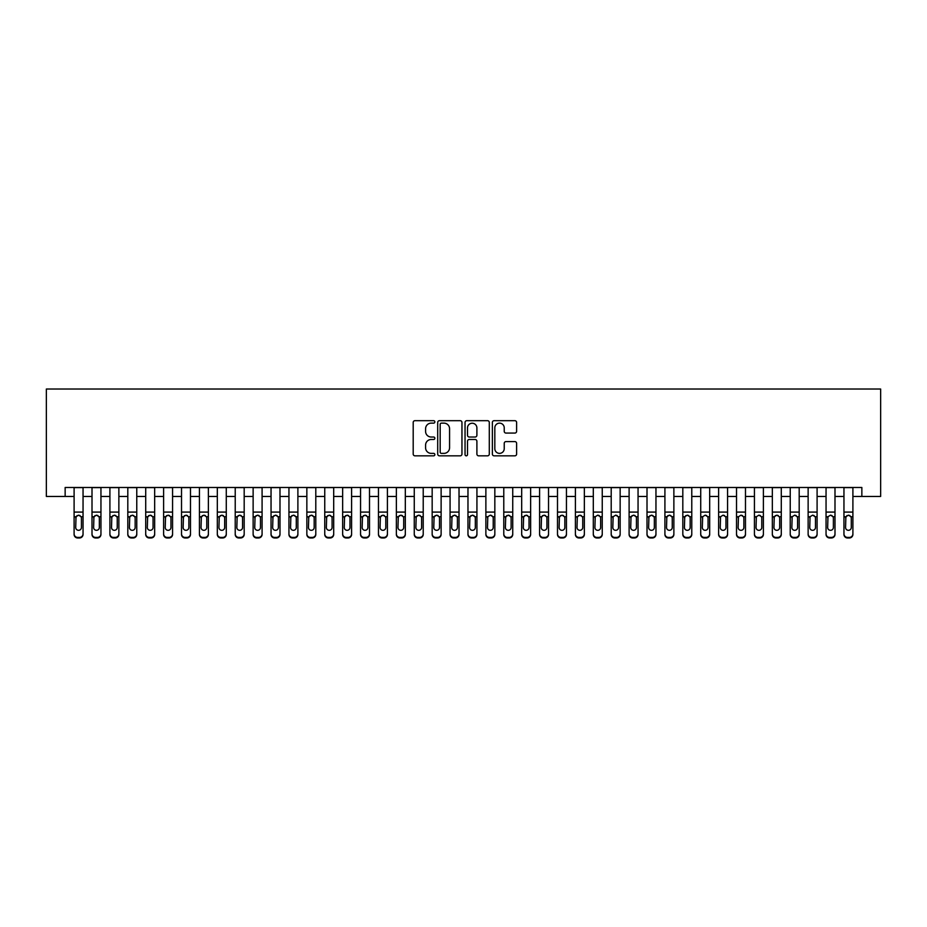<?xml version="1.0" encoding="UTF-8"?>
<svg xmlns="http://www.w3.org/2000/svg" width="927" height="927" viewBox="0 0 927 927"><rect width="100%" height="100%" fill="white"/><g stroke="black" fill="none" stroke-linecap="round" stroke-linejoin="round"><path stroke-width="1.39" d="M434.856 421.912A1.228 1.228 0 0 0 433.627 420.684L414.948 420.684A1.761 1.761 0 0 0 413.199 422.445L413.199 454.068A1.761 1.761 0 0 0 414.948 455.829L433.627 455.829A1.228 1.228 0 0 0 434.856 454.601A1.228 1.228 0 0 0 433.627 453.373L431.206 453.373A5.62 5.62 0 0 1 425.586 447.741L425.586 445.111A5.62 5.62 0 0 1 431.206 439.491L433.627 439.491A1.228 1.228 0 0 0 434.856 438.251A1.228 1.228 0 0 0 433.627 437.023L431.206 437.023A5.62 5.62 0 0 1 425.586 431.403L425.586 428.772A5.62 5.62 0 0 1 431.206 423.141L433.627 423.141A1.228 1.228 0 0 0 434.856 421.912M514.856 433.071A1.761 1.761 0 0 0 516.617 431.31L516.617 422.445A1.761 1.761 0 0 0 514.856 420.684L494.126 420.684A1.761 1.761 0 0 0 492.364 422.445L492.364 454.068A1.761 1.761 0 0 0 494.126 455.829L514.856 455.829A1.761 1.761 0 0 0 516.617 454.068L516.617 443.349A1.761 1.761 0 0 0 514.856 441.6L505.98 441.6A1.761 1.761 0 0 0 504.23 443.349L504.23 448.668A4.705 4.705 0 0 1 499.526 453.373A4.705 4.705 0 0 1 494.821 448.668L494.821 427.845A4.705 4.705 0 0 1 499.526 423.141A4.705 4.705 0 0 1 504.23 427.845L504.23 431.31A1.761 1.761 0 0 0 505.98 433.071L514.856 433.071M65.145 496.443L65.145 487.486L861.855 487.486L861.855 496.443L880.65 496.443L880.65 389.027L46.35 389.027L46.35 496.443L74.102 496.443M461.959 422.445A1.761 1.761 0 0 0 460.209 420.684L439.468 420.684A1.761 1.761 0 0 0 437.706 422.445L437.706 454.068A1.761 1.761 0 0 0 439.468 455.829L460.209 455.829A1.761 1.761 0 0 0 461.959 454.068L461.959 422.445M466.791 420.684L487.532 420.684A1.761 1.761 0 0 1 489.294 422.445L489.294 454.068A1.761 1.761 0 0 1 487.532 455.829L478.656 455.829A1.761 1.761 0 0 1 476.895 454.068L476.895 441.24A1.761 1.761 0 0 0 475.145 439.491L469.259 439.491A1.761 1.761 0 0 0 467.498 441.24L467.498 454.601A1.228 1.228 0 0 1 466.269 455.829A1.228 1.228 0 0 1 465.041 454.601L465.041 422.445A1.761 1.761 0 0 1 466.791 420.684M83.048 496.443L92.005 496.443M100.95 496.443L109.907 496.443M118.865 496.443L127.81 496.443M136.767 496.443L145.713 496.443M154.67 496.443L163.615 496.443M172.573 496.443L181.518 496.443M190.475 496.443L199.421 496.443M208.378 496.443L217.324 496.443M226.281 496.443L235.226 496.443M244.183 496.443L253.129 496.443M262.086 496.443L271.043 496.443M279.989 496.443L288.946 496.443M297.891 496.443L306.849 496.443M315.794 496.443L324.751 496.443M333.697 496.443L342.654 496.443M351.6 496.443L360.557 496.443M369.502 496.443L378.459 496.443M387.405 496.443L396.362 496.443M405.319 496.443L414.265 496.443M423.222 496.443L432.167 496.443M441.125 496.443L450.07 496.443M459.027 496.443L467.973 496.443M476.93 496.443L485.875 496.443M494.833 496.443L503.778 496.443M512.735 496.443L521.681 496.443M530.638 496.443L539.595 496.443M548.541 496.443L557.498 496.443M566.443 496.443L575.4 496.443M584.346 496.443L593.303 496.443M602.249 496.443L611.206 496.443M620.151 496.443L629.109 496.443M638.054 496.443L647.011 496.443M655.957 496.443L664.914 496.443M673.871 496.443L682.817 496.443M691.774 496.443L700.719 496.443M709.676 496.443L718.622 496.443M727.579 496.443L736.525 496.443M745.482 496.443L754.427 496.443M763.384 496.443L772.33 496.443M781.287 496.443L790.233 496.443M799.19 496.443L808.135 496.443M817.093 496.443L826.05 496.443M834.995 496.443L843.952 496.443M852.898 496.443L861.855 496.443M441.403 423.141A1.228 1.228 0 0 0 440.174 424.369L440.174 452.144A1.228 1.228 0 0 0 441.403 453.373L443.952 453.373A5.62 5.62 0 0 0 449.572 447.741L449.572 428.772A5.62 5.62 0 0 0 443.952 423.141L441.403 423.141M476.895 427.926A4.705 4.705 0 0 0 472.202 423.233A4.705 4.705 0 0 0 467.498 427.926L467.498 435.273A1.761 1.761 0 0 0 469.259 437.023L475.145 437.023A1.761 1.761 0 0 0 476.895 435.273L476.895 427.926M74.102 517.278L74.102 533.859A3.581 3.557 -0 0 0 77.683 537.417L79.467 537.417A3.581 3.557 -0 0 0 83.048 533.859L83.048 534.427A3.581 3.557 180 0 1 79.467 537.973L79.467 537.417M81.437 527.475L81.437 518.042L81.437 527.475A2.862 2.839 180 0 1 78.575 530.314A2.862 2.839 180 0 0 81.437 527.475M75.713 528.031L75.713 527.475A2.862 2.839 180 0 0 78.575 530.314M77.08 515.586L75.713 517.822M80.07 515.586L78.575 515.157L81.124 516.721L81.437 518.042M83.048 487.486L83.048 533.859M74.102 487.486L74.102 534.427A3.581 3.557 180 0 0 77.683 537.973L79.467 537.973M74.102 516.721L76.026 516.721L75.713 527.475M76.026 516.721L78.575 515.157M92.005 517.278L92.005 533.859A3.581 3.557 0 0 0 95.585 537.417L97.37 537.417A3.581 3.557 0 0 0 100.95 533.859L100.95 534.427A3.581 3.557 180 0 1 97.37 537.973L97.37 537.417M99.34 527.475L99.34 518.042L99.34 527.475A2.862 2.839 180 0 1 96.478 530.314A2.862 2.839 180 0 0 99.34 527.475M93.615 528.031L93.615 527.475A2.862 2.839 180 0 0 96.478 530.314M94.983 515.586L93.615 517.822M97.972 515.586L96.478 515.157L99.027 516.721L99.34 518.042M109.907 517.278L109.907 533.859A3.581 3.557 0 0 0 113.488 537.417L115.272 537.417A3.581 3.557 0 0 0 118.865 533.859L118.865 534.427A3.581 3.557 180 0 1 115.272 537.973L115.272 537.417M117.242 527.475L117.242 518.042L117.242 527.475A2.862 2.839 180 0 1 114.38 530.314A2.862 2.839 180 0 0 117.242 527.475M111.518 528.031L111.518 527.475A2.862 2.839 180 0 0 114.38 530.314M112.885 515.586L111.518 517.822M115.875 515.586L114.38 515.157L116.929 516.721L117.242 518.042M127.81 517.278L127.81 533.859A3.581 3.557 0 0 0 131.391 537.417L133.187 537.417A3.581 3.557 0 0 0 136.767 533.859L136.767 534.427A3.581 3.557 180 0 1 133.187 537.973L133.187 537.417M135.157 527.475L135.157 518.042L135.157 527.475A2.862 2.839 180 0 1 132.283 530.314A2.862 2.839 180 0 0 135.157 527.475M129.421 528.031L129.421 527.475A2.862 2.839 180 0 0 132.283 530.314M130.788 515.586L129.421 517.822M133.778 515.586L132.283 515.157L134.832 516.721L135.157 518.042M145.713 517.278L145.713 533.859A3.581 3.557 0 0 0 149.293 537.417L151.089 537.417A3.581 3.557 0 0 0 154.67 533.859L154.67 534.427A3.581 3.557 180 0 1 151.089 537.973L151.089 537.417M153.059 527.475L153.059 518.042L153.059 527.475A2.862 2.839 180 0 1 150.186 530.314A2.862 2.839 180 0 0 153.059 527.475M147.323 528.031L147.323 527.475A2.862 2.839 180 0 0 150.186 530.314M148.691 515.586L147.323 517.822M151.68 515.586L150.186 515.157L152.735 516.721L153.059 518.042M100.95 487.486L100.95 534.427M92.005 487.486L92.005 534.427A3.581 3.557 180 0 0 95.585 537.973L97.37 537.973M92.005 516.721L93.928 516.721L93.615 527.475M93.928 516.721L96.478 515.157M118.865 487.486L118.865 534.427M109.907 487.486L109.907 534.427A3.581 3.557 180 0 0 113.488 537.973L115.272 537.973M109.907 516.721L111.831 516.721L111.518 527.475M111.831 516.721L114.38 515.157M136.767 487.486L136.767 534.427M127.81 487.486L127.81 534.427A3.581 3.557 180 0 0 131.391 537.973L133.187 537.973M127.81 516.721L129.734 516.721L129.421 527.475M129.734 516.721L132.283 515.157M154.67 487.486L154.67 534.427M145.713 487.486L145.713 534.427A3.581 3.557 180 0 0 149.293 537.973L151.089 537.973M145.713 516.721L147.648 516.721L147.323 527.475M147.648 516.721L150.186 515.157M163.615 517.278L163.615 533.859A3.581 3.557 0 0 0 167.196 537.417L168.992 537.417A3.581 3.557 0 0 0 172.573 533.859L172.573 534.427A3.581 3.557 180 0 1 168.992 537.973L168.992 537.417M170.962 527.475L170.962 518.042L170.962 527.475A2.862 2.839 180 0 1 168.088 530.314A2.862 2.839 180 0 0 170.962 527.475M165.226 528.031L165.226 527.475A2.862 2.839 180 0 0 168.088 530.314M166.593 515.586L165.226 517.822M169.583 515.586L168.088 515.157L170.638 516.721L170.962 518.042M172.573 487.486L172.573 534.427M163.615 487.486L163.615 534.427A3.581 3.557 180 0 0 167.196 537.973L168.992 537.973M163.615 516.721L165.551 516.721L165.226 527.475M165.551 516.721L168.088 515.157M181.518 517.278L181.518 533.859A3.581 3.557 0 0 0 185.099 537.417L186.895 537.417A3.581 3.557 0 0 0 190.475 533.859L190.475 534.427A3.581 3.557 180 0 1 186.895 537.973L186.895 537.417M188.865 527.475L188.865 518.042L188.865 527.475A2.862 2.839 180 0 1 186.003 530.314A2.862 2.839 180 0 0 188.865 527.475M183.129 528.031L183.129 527.475A2.862 2.839 180 0 0 186.003 530.314M184.508 515.586L183.129 517.822M187.486 515.586L186.003 515.157L188.54 516.721L188.865 518.042M190.475 487.486L190.475 534.427M181.518 487.486L181.518 534.427A3.581 3.557 180 0 0 185.099 537.973L186.895 537.973M181.518 516.721L183.453 516.721L183.129 527.475M183.453 516.721L186.003 515.157M199.421 517.278L199.421 533.859A3.581 3.557 0 0 0 203.001 537.417L204.797 537.417A3.581 3.557 0 0 0 208.378 533.859L208.378 534.427A3.581 3.557 180 0 1 204.797 537.973L204.797 537.417M206.767 527.475L206.767 518.042L206.767 527.475A2.862 2.839 180 0 1 203.905 530.314A2.862 2.839 180 0 0 206.767 527.475M201.032 528.031L201.032 527.475A2.862 2.839 180 0 0 203.905 530.314M202.41 515.586L201.032 517.822M205.4 515.586L203.905 515.157L206.443 516.721L206.767 518.042M208.378 487.486L208.378 534.427M199.421 487.486L199.421 534.427A3.581 3.557 180 0 0 203.001 537.973L204.797 537.973M199.421 516.721L201.356 516.721L201.032 527.475M201.356 516.721L203.905 515.157M217.324 517.278L217.324 533.859A3.581 3.557 0 0 0 220.904 537.417L222.7 537.417A3.581 3.557 0 0 0 226.281 533.859L226.281 534.427A3.581 3.557 180 0 1 222.7 537.973L222.7 537.417M224.67 527.475L224.67 518.042L224.67 527.475A2.862 2.839 180 0 1 221.808 530.314A2.862 2.839 180 0 0 224.67 527.475M218.934 528.031L218.934 527.475A2.862 2.839 180 0 0 221.808 530.314M220.313 515.586L218.934 517.822M223.303 515.586L221.808 515.157L224.346 516.721L224.67 518.042M226.281 487.486L226.281 534.427M217.324 487.486L217.324 534.427A3.581 3.557 180 0 0 220.904 537.973L222.7 537.973M217.324 516.721L219.259 516.721L218.934 527.475M219.259 516.721L221.808 515.157M235.226 517.278L235.226 533.859A3.581 3.557 0 0 0 238.807 537.417L240.603 537.417A3.581 3.557 0 0 0 244.183 533.859L244.183 534.427A3.581 3.557 180 0 1 240.603 537.973L240.603 537.417M242.573 527.475L242.573 518.042L242.573 527.475A2.862 2.839 180 0 1 239.711 530.314A2.862 2.839 180 0 0 242.573 527.475M236.837 528.031L236.837 527.475A2.862 2.839 180 0 0 239.711 530.314M238.216 515.586L236.837 517.822M241.205 515.586L239.711 515.157L242.26 516.721L242.573 518.042M253.129 517.278L253.129 533.859A3.581 3.557 0 0 0 256.721 537.417L258.506 537.417A3.581 3.557 0 0 0 262.086 533.859L262.086 534.427A3.581 3.557 180 0 1 258.506 537.973L258.506 537.417M260.475 527.475L260.475 518.042L260.475 527.475A2.862 2.839 180 0 1 257.613 530.314A2.862 2.839 180 0 0 260.475 527.475M254.751 528.031L254.751 527.475A2.862 2.839 180 0 0 257.613 530.314M256.119 515.586L254.751 517.822M259.108 515.586L257.613 515.157L260.163 516.721L260.475 518.042M271.043 517.278L271.043 533.859A3.581 3.557 0 0 0 274.624 537.417L276.408 537.417A3.581 3.557 0 0 0 279.989 533.859L279.989 534.427A3.581 3.557 180 0 1 276.408 537.973L276.408 537.417M278.378 527.475L278.378 518.042L278.378 527.475A2.862 2.839 180 0 1 275.516 530.314A2.862 2.839 180 0 0 278.378 527.475M272.654 528.031L272.654 527.475A2.862 2.839 180 0 0 275.516 530.314M274.021 515.586L272.654 517.822M277.011 515.586L275.516 515.157L278.065 516.721L278.378 518.042M288.946 517.278L288.946 533.859A3.581 3.557 0 0 0 292.526 537.417L294.311 537.417A3.581 3.557 0 0 0 297.891 533.859L297.891 534.427A3.581 3.557 180 0 1 294.311 537.973L294.311 537.417M296.281 527.475L296.281 518.042L296.281 527.475A2.862 2.839 180 0 1 293.419 530.314A2.862 2.839 180 0 0 296.281 527.475M290.557 528.031L290.557 527.475A2.862 2.839 180 0 0 293.419 530.314M291.924 515.586L290.557 517.822M294.913 515.586L293.419 515.157L295.968 516.721L296.281 518.042M306.849 517.278L306.849 533.859A3.581 3.557 0 0 0 310.429 537.417L312.214 537.417A3.581 3.557 0 0 0 315.794 533.859L315.794 534.427A3.581 3.557 180 0 1 312.214 537.973L312.214 537.417M314.183 527.475L314.183 518.042L314.183 527.475A2.862 2.839 180 0 1 311.321 530.314A2.862 2.839 180 0 0 314.183 527.475M308.459 528.031L308.459 527.475A2.862 2.839 180 0 0 311.321 530.314M309.827 515.586L308.459 517.822M312.816 515.586L311.321 515.157L313.871 516.721L314.183 518.042M324.751 517.278L324.751 533.859A3.581 3.557 0 0 0 328.332 537.417L330.116 537.417A3.581 3.557 0 0 0 333.697 533.859L333.697 534.427A3.581 3.557 180 0 1 330.116 537.973L330.116 537.417M332.086 527.475L332.086 518.042L332.086 527.475A2.862 2.839 180 0 1 329.224 530.314A2.862 2.839 180 0 0 332.086 527.475M326.362 528.031L326.362 527.475A2.862 2.839 180 0 0 329.224 530.314M327.729 515.586L326.362 517.822M330.719 515.586L329.224 515.157L331.773 516.721L332.086 518.042M342.654 517.278L342.654 533.859A3.581 3.557 0 0 0 346.235 537.417L348.019 537.417A3.581 3.557 0 0 0 351.6 533.859L351.6 534.427A3.581 3.557 180 0 1 348.019 537.973L348.019 537.417M349.989 527.475L349.989 518.042L349.989 527.475A2.862 2.839 180 0 1 347.127 530.314A2.862 2.839 180 0 0 349.989 527.475M344.265 528.031L344.265 527.475A2.862 2.839 180 0 0 347.127 530.314M345.632 515.586L344.265 517.822M348.622 515.586L347.127 515.157L349.676 516.721L349.989 518.042M360.557 517.278L360.557 533.859A3.581 3.557 0 0 0 364.137 537.417L365.922 537.417A3.581 3.557 0 0 0 369.502 533.859L369.502 534.427A3.581 3.557 180 0 1 365.922 537.973L365.922 537.417M367.892 527.475L367.892 518.042L367.892 527.475A2.862 2.839 180 0 1 365.029 530.314A2.862 2.839 180 0 0 367.892 527.475M362.167 528.031L362.167 527.475A2.862 2.839 180 0 0 365.029 530.314M363.535 515.586L362.167 517.822M366.524 515.586L365.029 515.157L367.579 516.721L367.892 518.042M378.459 517.278L378.459 533.859A3.581 3.557 0 0 0 382.04 537.417L383.824 537.417A3.581 3.557 0 0 0 387.405 533.859L387.405 534.427A3.581 3.557 180 0 1 383.824 537.973L383.824 537.417M385.794 527.475L385.794 518.042L385.794 527.475A2.862 2.839 180 0 1 382.932 530.314A2.862 2.839 180 0 0 385.794 527.475M380.07 528.031L380.07 527.475A2.862 2.839 180 0 0 382.932 530.314M381.437 515.586L380.07 517.822M384.427 515.586L382.932 515.157L385.481 516.721L385.794 518.042M396.362 517.278L396.362 533.859A3.581 3.557 0 0 0 399.943 537.417L401.739 537.417A3.581 3.557 0 0 0 405.319 533.859L405.319 534.427A3.581 3.557 180 0 1 401.739 537.973L401.739 537.417M403.697 527.475L403.697 518.042L403.697 527.475A2.862 2.839 180 0 1 400.835 530.314A2.862 2.839 180 0 0 403.697 527.475M397.973 528.031L397.973 527.475A2.862 2.839 180 0 0 400.835 530.314M399.34 515.586L397.973 517.822M402.33 515.586L400.835 515.157L403.384 516.721L403.697 518.042M414.265 517.278L414.265 533.859A3.581 3.557 0 0 0 417.845 537.417L419.641 537.417A3.581 3.557 0 0 0 423.222 533.859L423.222 534.427A3.581 3.557 180 0 1 419.641 537.973L419.641 537.417M421.611 527.475L421.611 518.042L421.611 527.475A2.862 2.839 180 0 1 418.737 530.314A2.862 2.839 180 0 0 421.611 527.475M415.875 528.031L415.875 527.475A2.862 2.839 180 0 0 418.737 530.314M417.243 515.586L415.875 517.822M420.232 515.586L418.737 515.157L421.287 516.721L421.611 518.042M432.167 517.278L432.167 533.859A3.581 3.557 0 0 0 435.748 537.417L437.544 537.417A3.581 3.557 0 0 0 441.125 533.859L441.125 534.427A3.581 3.557 180 0 1 437.544 537.973L437.544 537.417M439.514 527.475L439.514 518.042L439.514 527.475A2.862 2.839 180 0 1 436.64 530.314A2.862 2.839 180 0 0 439.514 527.475M433.778 528.031L433.778 527.475A2.862 2.839 180 0 0 436.64 530.314M435.145 515.586L433.778 517.822M438.135 515.586L436.64 515.157L439.189 516.721L439.514 518.042M244.183 487.486L244.183 534.427M235.226 487.486L235.226 534.427A3.581 3.557 180 0 0 238.807 537.973L240.603 537.973M235.226 516.721L237.161 516.721L236.837 527.475M237.161 516.721L239.711 515.157M262.086 487.486L262.086 534.427M253.129 487.486L253.129 534.427A3.581 3.557 180 0 0 256.721 537.973L258.506 537.973M253.129 516.721L255.064 516.721L254.751 527.475M255.064 516.721L257.613 515.157M279.989 487.486L279.989 534.427M271.043 487.486L271.043 534.427A3.581 3.557 180 0 0 274.624 537.973L276.408 537.973M271.043 516.721L272.967 516.721L272.654 527.475M272.967 516.721L275.516 515.157M297.891 487.486L297.891 534.427M288.946 487.486L288.946 534.427A3.581 3.557 180 0 0 292.526 537.973L294.311 537.973M288.946 516.721L290.869 516.721L290.557 527.475M290.869 516.721L293.419 515.157M315.794 487.486L315.794 534.427M306.849 487.486L306.849 534.427A3.581 3.557 180 0 0 310.429 537.973L312.214 537.973M306.849 516.721L308.772 516.721L308.459 527.475M308.772 516.721L311.321 515.157M333.697 487.486L333.697 534.427M324.751 487.486L324.751 534.427A3.581 3.557 180 0 0 328.332 537.973L330.116 537.973M324.751 516.721L326.675 516.721L326.362 527.475M326.675 516.721L329.224 515.157M351.6 487.486L351.6 534.427M342.654 487.486L342.654 534.427A3.581 3.557 180 0 0 346.235 537.973L348.019 537.973M342.654 516.721L344.577 516.721L344.265 527.475M344.577 516.721L347.127 515.157M369.502 487.486L369.502 534.427M360.557 487.486L360.557 534.427A3.581 3.557 180 0 0 364.137 537.973L365.922 537.973M360.557 516.721L362.48 516.721L362.167 527.475M362.48 516.721L365.029 515.157M387.405 487.486L387.405 534.427M378.459 487.486L378.459 534.427A3.581 3.557 180 0 0 382.04 537.973L383.824 537.973M378.459 516.721L380.383 516.721L380.07 527.475M380.383 516.721L382.932 515.157M405.319 487.486L405.319 534.427M396.362 487.486L396.362 534.427A3.581 3.557 180 0 0 399.943 537.973L401.739 537.973M396.362 516.721L398.286 516.721L397.973 527.475M398.286 516.721L400.835 515.157M423.222 487.486L423.222 534.427M414.265 487.486L414.265 534.427A3.581 3.557 180 0 0 417.845 537.973L419.641 537.973M414.265 516.721L416.188 516.721L415.875 527.475M416.188 516.721L418.737 515.157M441.125 487.486L441.125 534.427M432.167 487.486L432.167 534.427A3.581 3.557 180 0 0 435.748 537.973L437.544 537.973M432.167 516.721L434.103 516.721L433.778 527.475M434.103 516.721L436.64 515.157M450.07 517.278L450.07 533.859A3.581 3.557 0 0 0 453.651 537.417L455.447 537.417A3.581 3.557 0 0 0 459.027 533.859L459.027 534.427A3.581 3.557 180 0 1 455.447 537.973L455.447 537.417M457.417 527.475L457.417 518.042L457.417 527.475A2.862 2.839 180 0 1 454.543 530.314A2.862 2.839 180 0 0 457.417 527.475M451.681 528.031L451.681 527.475A2.862 2.839 180 0 0 454.543 530.314M453.048 515.586L451.681 517.822M456.038 515.586L454.543 515.157L457.092 516.721L457.417 518.042M467.973 517.278L467.973 533.859A3.581 3.557 0 0 0 471.553 537.417L473.349 537.417A3.581 3.557 0 0 0 476.93 533.859L476.93 534.427A3.581 3.557 180 0 1 473.349 537.973L473.349 537.417M475.319 527.475L475.319 518.042L475.319 527.475A2.862 2.839 180 0 1 472.457 530.314A2.862 2.839 180 0 0 475.319 527.475M469.583 528.031L469.583 527.475A2.862 2.839 180 0 0 472.457 530.314M470.962 515.586L469.583 517.822M473.952 515.586L472.457 515.157L474.995 516.721L475.319 518.042M485.875 517.278L485.875 533.859A3.581 3.557 0 0 0 489.456 537.417L491.252 537.417A3.581 3.557 0 0 0 494.833 533.859L494.833 534.427A3.581 3.557 180 0 1 491.252 537.973L491.252 537.417M493.222 527.475L493.222 518.042L493.222 527.475A2.862 2.839 180 0 1 490.36 530.314A2.862 2.839 180 0 0 493.222 527.475M487.486 528.031L487.486 527.475A2.862 2.839 180 0 0 490.36 530.314M491.855 515.586L490.36 515.157L487.811 516.721L487.486 517.822M503.778 517.278L503.778 533.859A3.581 3.557 0 0 0 507.359 537.417L509.155 537.417A3.581 3.557 0 0 0 512.735 533.859L512.735 534.427A3.581 3.557 180 0 1 509.155 537.973L509.155 537.417M511.125 527.475L511.125 518.042L511.125 527.475A2.862 2.839 180 0 1 508.263 530.314A2.862 2.839 180 0 0 511.125 527.475M505.389 528.031L505.389 527.475A2.862 2.839 180 0 0 508.263 530.314M506.768 515.586L505.389 517.822M509.757 515.586L508.263 515.157L510.812 516.721L511.125 518.042M459.027 487.486L459.027 534.427M450.07 487.486L450.07 534.427A3.581 3.557 180 0 0 453.651 537.973L455.447 537.973M450.07 516.721L452.005 516.721L451.681 527.475M452.005 516.721L454.543 515.157M476.93 487.486L476.93 534.427M467.973 487.486L467.973 534.427A3.581 3.557 180 0 0 471.553 537.973L473.349 537.973M467.973 516.721L469.908 516.721L469.583 527.475M469.908 516.721L472.457 515.157M494.833 487.486L494.833 534.427M485.875 487.486L485.875 534.427A3.581 3.557 180 0 0 489.456 537.973L491.252 537.973M487.486 527.475L487.811 516.721L490.36 515.157L492.897 516.721L493.222 518.042M512.735 487.486L512.735 534.427M503.778 487.486L503.778 534.427A3.581 3.557 180 0 0 507.359 537.973L509.155 537.973M503.778 516.721L505.713 516.721L505.389 527.475M505.713 516.721L508.263 515.157M521.681 517.278L521.681 533.859A3.581 3.557 0 0 0 525.261 537.417L527.057 537.417A3.581 3.557 0 0 0 530.638 533.859L530.638 534.427A3.581 3.557 180 0 1 527.057 537.973L527.057 537.417M529.027 527.475L529.027 518.042L529.027 527.475A2.862 2.839 180 0 1 526.165 530.314A2.862 2.839 180 0 0 529.027 527.475M523.303 528.031L523.303 527.475A2.862 2.839 180 0 0 526.165 530.314M524.67 515.586L523.303 517.822M527.66 515.586L526.165 515.157L528.714 516.721L529.027 518.042M530.638 487.486L530.638 534.427M521.681 487.486L521.681 534.427A3.581 3.557 180 0 0 525.261 537.973L527.057 537.973M521.681 516.721L523.616 516.721L523.303 527.475M523.616 516.721L526.165 515.157M539.595 517.278L539.595 533.859A3.581 3.557 0 0 0 543.176 537.417L544.96 537.417A3.581 3.557 0 0 0 548.541 533.859L548.541 534.427A3.581 3.557 180 0 1 544.96 537.973L544.96 537.417M546.93 527.475L546.93 518.042L546.93 527.475A2.862 2.839 180 0 1 544.068 530.314A2.862 2.839 180 0 0 546.93 527.475M541.206 528.031L541.206 527.475A2.862 2.839 180 0 0 544.068 530.314M542.573 515.586L541.206 517.822M545.563 515.586L544.068 515.157L546.617 516.721L546.93 518.042M548.541 487.486L548.541 534.427M539.595 487.486L539.595 534.427A3.581 3.557 180 0 0 543.176 537.973L544.96 537.973M539.595 516.721L541.519 516.721L541.206 527.475M541.519 516.721L544.068 515.157M557.498 517.278L557.498 533.859A3.581 3.557 0 0 0 561.078 537.417L562.863 537.417A3.581 3.557 0 0 0 566.443 533.859L566.443 534.427A3.581 3.557 180 0 1 562.863 537.973L562.863 537.417M564.833 527.475L564.833 518.042L564.833 527.475A2.862 2.839 180 0 1 561.971 530.314A2.862 2.839 180 0 0 564.833 527.475M559.108 528.031L559.108 527.475A2.862 2.839 180 0 0 561.971 530.314M560.476 515.586L559.108 517.822M563.465 515.586L561.971 515.157L564.52 516.721L564.833 518.042M566.443 487.486L566.443 534.427M557.498 487.486L557.498 534.427A3.581 3.557 180 0 0 561.078 537.973L562.863 537.973M557.498 516.721L559.421 516.721L559.108 527.475M559.421 516.721L561.971 515.157M575.4 517.278L575.4 533.859A3.581 3.557 0 0 0 578.981 537.417L580.765 537.417A3.581 3.557 0 0 0 584.346 533.859L584.346 534.427A3.581 3.557 180 0 1 580.765 537.973L580.765 537.417M582.735 527.475L582.735 518.042L582.735 527.475A2.862 2.839 180 0 1 579.873 530.314A2.862 2.839 180 0 0 582.735 527.475M577.011 528.031L577.011 527.475A2.862 2.839 180 0 0 579.873 530.314M578.378 515.586L577.011 517.822M581.368 515.586L579.873 515.157L582.423 516.721L582.735 518.042M584.346 487.486L584.346 534.427M575.4 487.486L575.4 534.427A3.581 3.557 180 0 0 578.981 537.973L580.765 537.973M575.4 516.721L577.324 516.721L577.011 527.475M577.324 516.721L579.873 515.157M593.303 517.278L593.303 533.859A3.581 3.557 0 0 0 596.884 537.417L598.668 537.417A3.581 3.557 0 0 0 602.249 533.859L602.249 534.427A3.581 3.557 180 0 1 598.668 537.973L598.668 537.417M600.638 527.475L600.638 518.042L600.638 527.475A2.862 2.839 180 0 1 597.776 530.314A2.862 2.839 180 0 0 600.638 527.475M594.914 528.031L594.914 527.475A2.862 2.839 180 0 0 597.776 530.314M599.271 515.586L597.776 515.157L595.227 516.721L594.914 517.822M602.249 487.486L602.249 534.427M593.303 487.486L593.303 534.427A3.581 3.557 180 0 0 596.884 537.973L598.668 537.973M594.914 527.475L595.227 516.721L597.776 515.157L600.325 516.721L600.638 518.042M611.206 517.278L611.206 533.859A3.581 3.557 0 0 0 614.786 537.417L616.571 537.417A3.581 3.557 0 0 0 620.151 533.859L620.151 534.427A3.581 3.557 180 0 1 616.571 537.973L616.571 537.417M618.541 527.475L618.541 518.042L618.541 527.475A2.862 2.839 180 0 1 615.679 530.314A2.862 2.839 180 0 0 618.541 527.475M612.817 528.031L612.817 527.475A2.862 2.839 180 0 0 615.679 530.314M617.173 515.586L615.679 515.157L613.129 516.721L612.817 517.822M620.151 487.486L620.151 534.427M611.206 487.486L611.206 534.427A3.581 3.557 180 0 0 614.786 537.973L616.571 537.973M612.817 527.475L613.129 516.721L615.679 515.157L618.228 516.721L618.541 518.042M629.109 517.278L629.109 533.859A3.581 3.557 0 0 0 632.689 537.417L634.474 537.417A3.581 3.557 0 0 0 638.054 533.859L638.054 534.427A3.581 3.557 180 0 1 634.474 537.973L634.474 537.417M636.443 527.475L636.443 518.042L636.443 527.475A2.862 2.839 180 0 1 633.581 530.314A2.862 2.839 180 0 0 636.443 527.475M630.719 528.031L630.719 527.475A2.862 2.839 180 0 0 633.581 530.314M632.087 515.586L630.719 517.822M635.076 515.586L633.581 515.157L636.131 516.721L636.443 518.042M638.054 487.486L638.054 534.427M629.109 487.486L629.109 534.427A3.581 3.557 180 0 0 632.689 537.973L634.474 537.973M629.109 516.721L631.032 516.721L630.719 527.475M631.032 516.721L633.581 515.157M647.011 517.278L647.011 533.859A3.581 3.557 0 0 0 650.592 537.417L652.376 537.417A3.581 3.557 0 0 0 655.957 533.859L655.957 534.427A3.581 3.557 180 0 1 652.376 537.973L652.376 537.417M654.346 527.475L654.346 518.042L654.346 527.475A2.862 2.839 180 0 1 651.484 530.314A2.862 2.839 180 0 0 654.346 527.475M648.622 528.031L648.622 527.475A2.862 2.839 180 0 0 651.484 530.314M649.989 515.586L648.622 517.822M652.979 515.586L651.484 515.157L654.033 516.721L654.346 518.042M655.957 487.486L655.957 534.427M647.011 487.486L647.011 534.427A3.581 3.557 180 0 0 650.592 537.973L652.376 537.973M647.011 516.721L648.935 516.721L648.622 527.475M648.935 516.721L651.484 515.157M664.914 517.278L664.914 533.859A3.581 3.557 0 0 0 668.494 537.417L670.279 537.417A3.581 3.557 0 0 0 673.871 533.859L673.871 534.427A3.581 3.557 180 0 1 670.279 537.973L670.279 537.417M672.249 527.475L672.249 518.042L672.249 527.475A2.862 2.839 180 0 1 669.387 530.314A2.862 2.839 180 0 0 672.249 527.475M666.525 528.031L666.525 527.475A2.862 2.839 180 0 0 669.387 530.314M667.892 515.586L666.525 517.822M670.881 515.586L669.387 515.157L671.936 516.721L672.249 518.042M673.871 487.486L673.871 534.427M664.914 487.486L664.914 534.427A3.581 3.557 180 0 0 668.494 537.973L670.279 537.973M664.914 516.721L666.837 516.721L666.525 527.475M666.837 516.721L669.387 515.157M682.817 517.278L682.817 533.859A3.581 3.557 0 0 0 686.397 537.417L688.193 537.417A3.581 3.557 0 0 0 691.774 533.859L691.774 534.427A3.581 3.557 180 0 1 688.193 537.973L688.193 537.417M690.163 527.475L690.163 518.042L690.163 527.475A2.862 2.839 180 0 1 687.289 530.314A2.862 2.839 180 0 0 690.163 527.475M684.427 528.031L684.427 527.475A2.862 2.839 180 0 0 687.289 530.314M685.795 515.586L684.427 517.822M688.784 515.586L687.289 515.157L689.839 516.721L690.163 518.042M691.774 487.486L691.774 534.427M682.817 487.486L682.817 534.427A3.581 3.557 180 0 0 686.397 537.973L688.193 537.973M682.817 516.721L684.74 516.721L684.427 527.475M684.74 516.721L687.289 515.157M700.719 517.278L700.719 533.859A3.581 3.557 0 0 0 704.3 537.417L706.096 537.417A3.581 3.557 0 0 0 709.676 533.859L709.676 534.427A3.581 3.557 180 0 1 706.096 537.973L706.096 537.417M708.066 527.475L708.066 518.042L708.066 527.475A2.862 2.839 180 0 1 705.192 530.314A2.862 2.839 180 0 0 708.066 527.475M702.33 528.031L702.33 527.475A2.862 2.839 180 0 0 705.192 530.314M706.687 515.586L705.192 515.157L702.654 516.721L702.33 517.822M709.676 487.486L709.676 534.427M700.719 487.486L700.719 534.427A3.581 3.557 180 0 0 704.3 537.973L706.096 537.973M702.33 527.475L702.654 516.721L705.192 515.157L707.741 516.721L708.066 518.042M718.622 517.278L718.622 533.859A3.581 3.557 0 0 0 722.203 537.417L723.999 537.417A3.581 3.557 0 0 0 727.579 533.859L727.579 534.427A3.581 3.557 180 0 1 723.999 537.973L723.999 537.417M725.968 527.475L725.968 518.042L725.968 527.475A2.862 2.839 180 0 1 723.095 530.314A2.862 2.839 180 0 0 725.968 527.475M720.233 528.031L720.233 527.475A2.862 2.839 180 0 0 723.095 530.314M724.59 515.586L723.095 515.157L720.557 516.721L720.233 517.822M727.579 487.486L727.579 534.427M718.622 487.486L718.622 534.427A3.581 3.557 180 0 0 722.203 537.973L723.999 537.973M720.233 527.475L720.557 516.721L723.095 515.157L725.644 516.721L725.968 518.042M736.525 517.278L736.525 533.859A3.581 3.557 0 0 0 740.105 537.417L741.901 537.417A3.581 3.557 0 0 0 745.482 533.859L745.482 534.427A3.581 3.557 180 0 1 741.901 537.973L741.901 537.417M743.871 527.475L743.871 518.042L743.871 527.475A2.862 2.839 180 0 1 740.997 530.314A2.862 2.839 180 0 0 743.871 527.475M738.135 528.031L738.135 527.475A2.862 2.839 180 0 0 740.997 530.314M742.492 515.586L740.997 515.157L738.46 516.721L738.135 517.822M745.482 487.486L745.482 534.427M736.525 487.486L736.525 534.427A3.581 3.557 180 0 0 740.105 537.973L741.901 537.973M738.135 527.475L738.46 516.721L740.997 515.157L743.547 516.721L743.871 518.042M754.427 517.278L754.427 533.859A3.581 3.557 0 0 0 758.008 537.417L759.804 537.417A3.581 3.557 0 0 0 763.384 533.859L763.384 534.427A3.581 3.557 180 0 1 759.804 537.973L759.804 537.417M761.774 527.475L761.774 518.042L761.774 527.475A2.862 2.839 180 0 1 758.912 530.314A2.862 2.839 180 0 0 761.774 527.475M756.038 528.031L756.038 527.475A2.862 2.839 180 0 0 758.912 530.314M760.407 515.586L758.912 515.157L756.362 516.721L756.038 517.822M763.384 487.486L763.384 534.427M754.427 487.486L754.427 534.427A3.581 3.557 180 0 0 758.008 537.973L759.804 537.973M756.038 527.475L756.362 516.721L758.912 515.157L761.449 516.721L761.774 518.042M772.33 517.278L772.33 533.859A3.581 3.557 0 0 0 775.911 537.417L777.707 537.417A3.581 3.557 0 0 0 781.287 533.859L781.287 534.427A3.581 3.557 180 0 1 777.707 537.973L777.707 537.417M779.677 527.475L779.677 518.042L779.677 527.475A2.862 2.839 180 0 1 776.814 530.314A2.862 2.839 180 0 0 779.677 527.475M773.941 528.031L773.941 527.475A2.862 2.839 180 0 0 776.814 530.314M775.32 515.586L773.941 517.822M778.309 515.586L776.814 515.157L779.352 516.721L779.677 518.042M781.287 487.486L781.287 534.427M772.33 487.486L772.33 534.427A3.581 3.557 180 0 0 775.911 537.973L777.707 537.973M772.33 516.721L774.265 516.721L773.941 527.475M774.265 516.721L776.814 515.157M790.233 517.278L790.233 533.859A3.581 3.557 0 0 0 793.813 537.417L795.609 537.417A3.581 3.557 0 0 0 799.19 533.859L799.19 534.427A3.581 3.557 180 0 1 795.609 537.973L795.609 537.417M797.579 527.475L797.579 518.042L797.579 527.475A2.862 2.839 180 0 1 794.717 530.314A2.862 2.839 180 0 0 797.579 527.475M791.843 528.031L791.843 527.475A2.862 2.839 180 0 0 794.717 530.314M796.212 515.586L794.717 515.157L792.168 516.721L791.843 517.822M799.19 487.486L799.19 534.427M790.233 487.486L790.233 534.427A3.581 3.557 180 0 0 793.813 537.973L795.609 537.973M791.843 527.475L792.168 516.721L794.717 515.157L797.266 516.721L797.579 518.042M808.135 517.278L808.135 533.859A3.581 3.557 0 0 0 811.728 537.417L813.512 537.417A3.581 3.557 0 0 0 817.093 533.859L817.093 534.427A3.581 3.557 180 0 1 813.512 537.973L813.512 537.417M815.482 527.475L815.482 518.042L815.482 527.475A2.862 2.839 180 0 1 812.62 530.314A2.862 2.839 180 0 0 815.482 527.475M809.758 528.031L809.758 527.475A2.862 2.839 180 0 0 812.62 530.314M814.115 515.586L812.62 515.157L810.071 516.721L809.758 517.822M817.093 487.486L817.093 534.427M808.135 487.486L808.135 534.427A3.581 3.557 180 0 0 811.728 537.973L813.512 537.973M809.758 527.475L810.071 516.721L812.62 515.157L815.169 516.721L815.482 518.042M826.05 517.278L826.05 533.859A3.581 3.557 0 0 0 829.63 537.417L831.415 537.417A3.581 3.557 0 0 0 834.995 533.859L834.995 534.427A3.581 3.557 180 0 1 831.415 537.973L831.415 537.417M833.385 527.475L833.385 518.042L833.385 527.475A2.862 2.839 180 0 1 830.522 530.314A2.862 2.839 180 0 0 833.385 527.475M827.66 528.031L827.66 527.475A2.862 2.839 180 0 0 830.522 530.314M832.017 515.586L830.522 515.157L827.973 516.721L827.66 517.822M834.995 487.486L834.995 534.427M826.05 487.486L826.05 534.427A3.581 3.557 180 0 0 829.63 537.973L831.415 537.973M827.66 527.475L827.973 516.721L830.522 515.157L833.072 516.721L833.385 518.042M843.952 517.278L843.952 533.859A3.581 3.557 0 0 0 847.533 537.417L849.317 537.417A3.581 3.557 0 0 0 852.898 533.859L852.898 534.427A3.581 3.557 180 0 1 849.317 537.973L849.317 537.417M851.287 527.475L851.287 518.042L851.287 527.475A2.862 2.839 180 0 1 848.425 530.314A2.862 2.839 180 0 0 851.287 527.475M845.563 528.031L845.563 527.475A2.862 2.839 180 0 0 848.425 530.314M846.93 515.586L845.563 517.822M849.92 515.586L848.425 515.157L850.974 516.721L851.287 518.042M852.898 487.486L852.898 534.427M843.952 487.486L843.952 534.427A3.581 3.557 180 0 0 847.533 537.973L849.317 537.973M843.952 516.721L845.876 516.721L845.563 527.475M845.876 516.721L848.425 515.157M81.124 516.721L83.048 516.721M74.102 512.086L83.048 512.086M74.102 487.614L83.048 487.614M99.027 516.721L100.95 516.721M92.005 512.086L100.95 512.086M92.005 487.614L100.95 487.614M116.929 516.721L118.865 516.721M109.907 512.086L118.865 512.086M109.907 487.614L118.865 487.614M134.832 516.721L136.767 516.721M127.81 512.086L136.767 512.086M127.81 487.614L136.767 487.614M152.735 516.721L154.67 516.721M145.713 512.086L154.67 512.086M145.713 487.614L154.67 487.614M170.638 516.721L172.573 516.721M163.615 512.086L172.573 512.086M163.615 487.614L172.573 487.614M188.54 516.721L190.475 516.721M181.518 512.086L190.475 512.086M181.518 487.614L190.475 487.614M206.443 516.721L208.378 516.721M199.421 512.086L208.378 512.086M199.421 487.614L208.378 487.614M224.346 516.721L226.281 516.721M217.324 512.086L226.281 512.086M217.324 487.614L226.281 487.614M242.26 516.721L244.183 516.721M235.226 512.086L244.183 512.086M235.226 487.614L244.183 487.614M260.163 516.721L262.086 516.721M253.129 512.086L262.086 512.086M253.129 487.614L262.086 487.614M278.065 516.721L279.989 516.721M271.043 512.086L279.989 512.086M271.043 487.614L279.989 487.614M295.968 516.721L297.891 516.721M288.946 512.086L297.891 512.086M288.946 487.614L297.891 487.614M313.871 516.721L315.794 516.721M306.849 512.086L315.794 512.086M306.849 487.614L315.794 487.614M331.773 516.721L333.697 516.721M324.751 512.086L333.697 512.086M324.751 487.614L333.697 487.614M349.676 516.721L351.6 516.721M342.654 512.086L351.6 512.086M342.654 487.614L351.6 487.614M367.579 516.721L369.502 516.721M360.557 512.086L369.502 512.086M360.557 487.614L369.502 487.614M385.481 516.721L387.405 516.721M378.459 512.086L387.405 512.086M378.459 487.614L387.405 487.614M403.384 516.721L405.319 516.721M396.362 512.086L405.319 512.086M396.362 487.614L405.319 487.614M421.287 516.721L423.222 516.721M414.265 512.086L423.222 512.086M414.265 487.614L423.222 487.614M439.189 516.721L441.125 516.721M432.167 512.086L441.125 512.086M432.167 487.614L441.125 487.614M457.092 516.721L459.027 516.721M450.07 512.086L459.027 512.086M450.07 487.614L459.027 487.614M474.995 516.721L476.93 516.721M467.973 512.086L476.93 512.086M467.973 487.614L476.93 487.614M492.897 516.721L494.833 516.721M485.875 516.721L487.811 516.721M485.875 512.086L494.833 512.086M485.875 487.614L494.833 487.614M510.812 516.721L512.735 516.721M503.778 512.086L512.735 512.086M503.778 487.614L512.735 487.614M528.714 516.721L530.638 516.721M521.681 512.086L530.638 512.086M521.681 487.614L530.638 487.614M546.617 516.721L548.541 516.721M539.595 512.086L548.541 512.086M539.595 487.614L548.541 487.614M564.52 516.721L566.443 516.721M557.498 512.086L566.443 512.086M557.498 487.614L566.443 487.614M582.423 516.721L584.346 516.721M575.4 512.086L584.346 512.086M575.4 487.614L584.346 487.614M600.325 516.721L602.249 516.721M593.303 516.721L595.227 516.721M593.303 512.086L602.249 512.086M593.303 487.614L602.249 487.614M618.228 516.721L620.151 516.721M611.206 516.721L613.129 516.721M611.206 512.086L620.151 512.086M611.206 487.614L620.151 487.614M636.131 516.721L638.054 516.721M629.109 512.086L638.054 512.086M629.109 487.614L638.054 487.614M654.033 516.721L655.957 516.721M647.011 512.086L655.957 512.086M647.011 487.614L655.957 487.614M671.936 516.721L673.871 516.721M664.914 512.086L673.871 512.086M664.914 487.614L673.871 487.614M689.839 516.721L691.774 516.721M682.817 512.086L691.774 512.086M682.817 487.614L691.774 487.614M707.741 516.721L709.676 516.721M700.719 516.721L702.654 516.721M700.719 512.086L709.676 512.086M700.719 487.614L709.676 487.614M725.644 516.721L727.579 516.721M718.622 516.721L720.557 516.721M718.622 512.086L727.579 512.086M718.622 487.614L727.579 487.614M743.547 516.721L745.482 516.721M736.525 516.721L738.46 516.721M736.525 512.086L745.482 512.086M736.525 487.614L745.482 487.614M761.449 516.721L763.384 516.721M754.427 516.721L756.362 516.721M754.427 512.086L763.384 512.086M754.427 487.614L763.384 487.614M779.352 516.721L781.287 516.721M772.33 512.086L781.287 512.086M772.33 487.614L781.287 487.614M797.266 516.721L799.19 516.721M790.233 516.721L792.168 516.721M790.233 512.086L799.19 512.086M790.233 487.614L799.19 487.614M815.169 516.721L817.093 516.721M808.135 516.721L810.071 516.721M808.135 512.086L817.093 512.086M808.135 487.614L817.093 487.614M833.072 516.721L834.995 516.721M826.05 516.721L827.973 516.721M826.05 512.086L834.995 512.086M826.05 487.614L834.995 487.614M850.974 516.721L852.898 516.721M843.952 512.086L852.898 512.086M843.952 487.614L852.898 487.614"/></g></svg>
